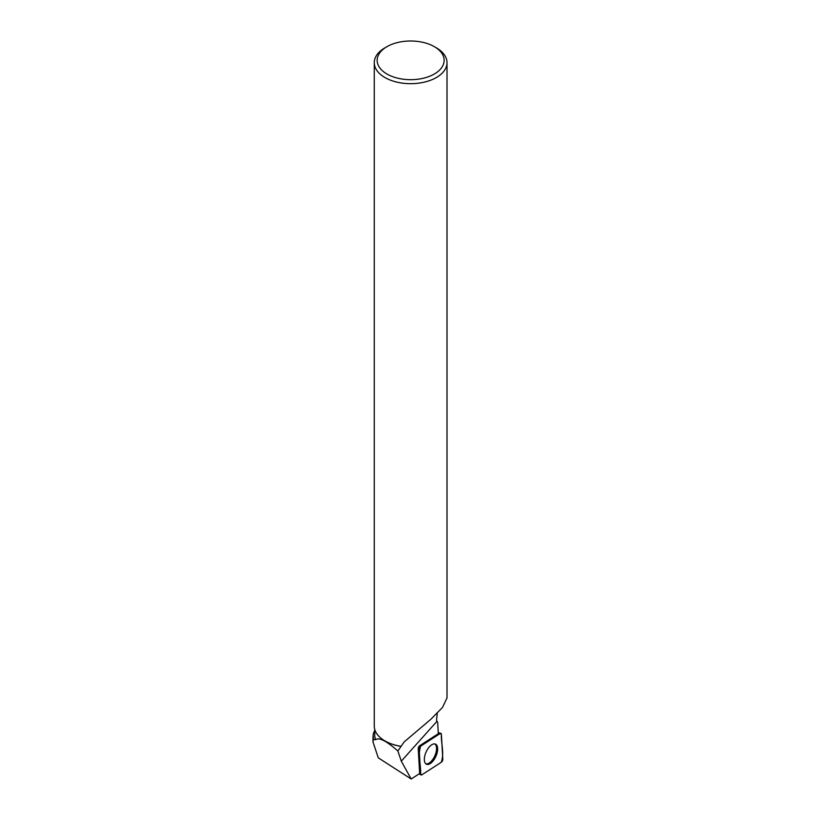 <?xml version="1.0" encoding="UTF-8"?>
<svg xmlns="http://www.w3.org/2000/svg" width="820" height="820" viewBox="0 0 820 820"><rect width="100%" height="100%" fill="white"/><g stroke="black" fill="none" stroke-linecap="round" stroke-linejoin="round"><path stroke-width="1.23" d="M419.194 749.234L420.609 774.101A2.276 1.107 114.2 0 0 420.978 774.941A2.276 1.107 114.2 0 0 421.839 774.828L441.283 762.272A2.276 1.107 114.2 0 0 442.8 759.135L441.385 734.269A2.276 1.107 114.2 0 0 440.873 733.367A2.276 1.107 114.2 0 0 440.155 733.541L420.701 746.097A2.276 1.107 114.2 0 0 419.194 749.234L418.241 748.68L419.655 773.526L411.179 779L378.297 757.844L372.987 741.957L373.448 739.414L375.734 739.722A35.937 20.746 180 0 1 374.709 734.812L374.709 729.277M435.635 756.921A11.019 5.361 114.2 0 0 435.328 744.058A11.019 5.361 114.2 0 0 426.359 751.448A11.019 5.361 114.2 0 0 426.287 764.148A11.019 5.361 114.2 0 0 435.635 756.921M386.958 46.668A33.497 19.342 0 0 0 386.958 74.015A33.497 19.342 0 0 0 434.333 74.015A33.497 19.342 0 0 0 434.333 46.668A33.497 19.342 0 0 0 386.958 46.668L384.928 47.837A36.367 20.992 0 0 0 374.279 62.679A36.367 20.992 0 0 0 384.928 77.531A36.367 20.992 0 0 0 424.565 82.082A36.367 20.992 0 0 0 447.013 62.679L447.013 697.922L442.482 707.476L430.715 719.406L404.188 741.885L397.874 750.987C386.394 740.89 379.014 737.129 375.734 739.722M400.662 746.343A35.937 20.746 180 0 1 385.236 741.085A35.937 20.746 180 0 1 385.082 740.993M418.241 748.68A2.111 1.025 114.2 0 1 419.645 745.759L438.331 733.695L437.644 722.205L436.527 720.421L437.337 712.518M374.709 730.661A37.843 21.853 180 0 0 373.151 734.576L373.448 739.414M397.874 750.987L401.298 761.165L411.179 779M447.013 62.679A36.367 20.992 0 0 0 436.363 47.837L434.333 46.668M400.662 746.251A36.367 20.992 180 0 1 384.928 740.911L384.928 740.911A36.367 20.992 180 0 1 374.279 726.059L374.279 62.679M434.754 743.914A10.926 5.32 -65.8 0 1 434.795 755.896A10.926 5.32 -65.8 0 1 425.805 763.809M441.385 734.279L440.145 733.541L420.711 746.097C417.431 755.568 421.111 764.773 420.609 774.09L421.849 774.828L441.273 762.272C444.563 752.801 440.883 743.596 441.385 734.279M419.645 773.537L420.609 774.101M419.645 745.759L420.701 746.097M440.155 733.541L438.28 732.947M437.039 721.241L401.298 761.165M438.259 732.608L440.873 733.367M419.204 773.813L420.978 774.941M372.997 741.957L372.997 736.35"/></g></svg>

